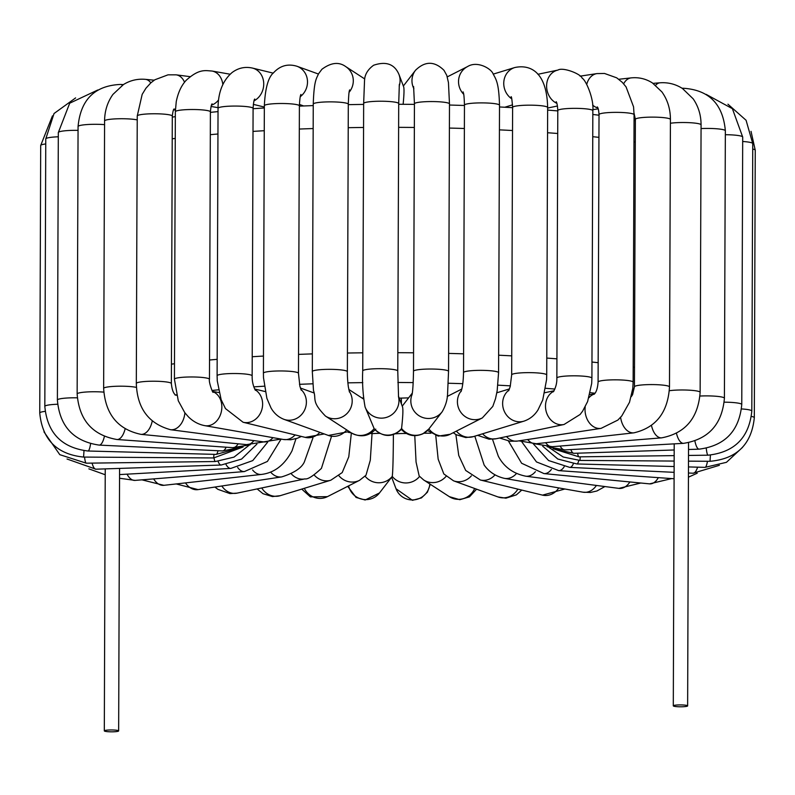 <?xml version="1.0" encoding="UTF-8"?>
<svg xmlns="http://www.w3.org/2000/svg" width="795" height="795" viewBox="0 0 795 795"><rect width="100%" height="100%" fill="white"/><g stroke="black" fill="none" stroke-linecap="round" stroke-linejoin="round"><path stroke-width="1.19" d="M677.579 704.986A7.165 0.934 -179.8 0 0 673.295 705.831A7.165 0.934 -179.8 0 0 682.915 706.745A7.165 0.934 -179.8 0 0 687.635 705.881A7.165 0.934 -179.8 0 0 677.579 704.986M361.944 397.987L363.434 397.957M399.219 398.156L408.61 397.878M494.997 474.903A17.52 15.254 -76.3 0 1 480.349 480.001L465.691 470.441L458.745 455.475L455.873 434.537M474.814 436.177L484.145 465.035C486.152 467.838 491.886 475.49 504.457 478.371A17.52 13.853 -80 0 0 516.472 473.522M401.415 403.969L401.336 398.404M435.759 435.531L438.154 459.162L443.829 473.949L453.548 480.826A17.52 16.327 -70.1 0 0 471.395 475.827M414.771 435.68L416.063 462.054L419.164 475.957L423.606 479.922A17.52 17.033 -57 0 0 446.114 476.304M492.493 439.228L498.296 456.191C503.97 466.933 513.123 473.601 525.763 476.195A17.52 12.134 -82.5 0 0 535.403 471.673M428.783 429.081L442.149 411.79A17.52 17.291 -142.3 0 1 412.108 394.37M403.135 104.284C404.089 94.625 404.257 88.792 403.651 86.804L398.971 74.452C394.539 64.097 386.092 61.026 373.64 65.24C363.872 72.246 364.746 80.186 364.547 80.116L363.653 103.449A17.52 2.286 -179.8 0 1 381.193 101.223A17.52 2.286 -179.8 0 1 398.702 103.569L399.348 84.3M427.501 430.493L438.224 436.117L450.169 434.269A17.52 16.834 -116.9 0 1 428.893 428.952A17.52 17.291 -142.3 0 1 401.564 428.505A17.52 17.351 159.3 0 1 374.137 428.584L374.475 429.081C383.349 437.449 392.323 437.558 401.386 429.399L401.564 428.505C402.906 416.56 403.224 409.355 402.528 406.911L398.454 396.129M375.777 429.141C368.483 436.534 360.284 437.747 351.161 432.788A17.52 17.033 123 0 0 374.137 428.584L365.074 406.96A17.52 17.351 159.3 0 0 395.145 411.522A17.52 17.351 159.3 0 0 398.504 396.685M113.933 731.778A7.165 0.934 0.2 0 1 104.314 730.873A7.165 0.934 0.2 0 1 109.491 729.989A7.165 0.934 0.2 0 1 118.654 730.923A7.165 0.934 0.2 0 1 113.933 731.778M295.978 438.711L292.043 450.785C284.57 464.996 274.384 472.866 261.466 474.426L163.869 485.318A17.52 11.498 83.6 0 1 153.664 478.898M312.912 437.975L304.346 461.974C301.563 468.046 294.031 473.025 281.748 476.891L198.074 489.611A17.52 13.306 81.4 0 1 185.503 482.903M331.515 436.316L321.438 468.364C313.16 476.046 307.665 479.554 304.942 478.888L237.049 493.139A17.52 14.827 78.1 0 1 221.825 486.003M351.37 432.917L348.776 456.817L342.208 472.578L330.819 480.21L280.228 495.683A17.52 16.009 73 0 1 261.744 487.951M372.11 432.45L370.301 460.206L365.988 475.241L359.588 480.299L327.431 496.646A17.52 16.834 63.1 0 1 306.145 491.33A17.52 16.834 63.1 0 1 304.316 488.319M393.396 434.01C393.247 458.486 392.859 472.628 392.243 476.414L379.473 492.96A17.52 17.291 37.7 0 1 348.608 485.884M688.53 449.503L699.163 449.155A17.52 4.71 -91.9 0 1 694.9 441.046M674.19 449.98L573.91 453.319A17.52 4.71 -91.9 0 1 570.85 449.582M175.506 394.996A292.073 38.12 0.2 0 1 176.391 394.867M212.046 390.464A292.073 38.12 0.2 0 1 218.426 389.818M253.804 386.887A292.073 38.12 0.2 0 1 264.258 386.191M299.467 384.333A292.073 38.12 0.2 0 1 312.773 383.806M347.872 382.852A292.073 38.12 0.2 0 1 362.808 382.624M397.858 382.484A292.073 38.12 0.2 0 1 413.201 382.594M448.261 383.25A292.073 38.12 0.2 0 1 462.789 383.687M497.909 385.168A292.073 38.12 0.2 0 1 510.39 385.853M545.628 388.288A292.073 38.12 0.2 0 1 554.86 389.063M590.297 392.68A292.073 38.12 0.2 0 1 595.018 393.257M634.509 367.35A318.626 41.588 -179.8 0 0 633.188 367.161M598.158 362.699A318.626 41.588 -179.8 0 0 591.967 362.043M556.927 358.843A318.626 41.588 -179.8 0 0 546.771 358.078M511.732 355.862A318.626 41.588 -179.8 0 0 498.634 355.206M463.584 353.835A318.626 41.588 -179.8 0 0 448.618 353.407M413.569 352.801A318.626 41.588 -179.8 0 0 397.838 352.692M362.788 352.811A318.626 41.588 -179.8 0 0 347.435 353.03M312.375 353.894A318.626 41.588 -179.8 0 0 298.522 354.391M263.473 356.061A318.626 41.588 -179.8 0 0 252.214 356.736M217.154 359.34A318.626 41.588 -179.8 0 0 209.532 360.016M174.473 363.762A318.626 41.588 -179.8 0 0 171.432 364.14M172.217 138.797A318.626 41.588 0.2 0 1 175.258 138.419M210.317 134.673A318.626 41.588 0.2 0 1 217.949 133.997M252.999 131.394A318.626 41.588 0.2 0 1 264.258 130.718M299.317 129.048A318.626 41.588 0.2 0 1 313.16 128.552M348.22 127.687A318.626 41.588 0.2 0 1 363.573 127.468M398.623 127.349A318.626 41.588 0.2 0 1 414.354 127.458M449.404 128.065A318.626 41.588 0.2 0 1 464.379 128.492M499.419 129.863A318.626 41.588 0.2 0 1 512.517 130.519M547.566 132.735A318.626 41.588 0.2 0 1 557.712 133.5M592.752 136.7A318.626 41.588 0.2 0 1 598.943 137.356M633.983 141.818A318.626 41.588 0.2 0 1 635.294 142.007M480.349 480.001L542.518 495.126A17.52 15.254 -76.3 0 0 558.786 487.931M423.606 479.922L449.324 496.656A17.52 17.033 -57 0 0 474.635 488.478M423.904 433.245A17.52 2.286 0.2 0 1 430.88 433.245M504.457 478.371L582.973 492.184A17.52 13.853 -80 0 0 596.429 485.437M525.763 476.195L618.858 488.378A17.52 12.134 -82.5 0 0 629.879 481.949M508.422 441.016L521.629 463.256L543.949 473.582A17.52 10.146 -84.4 0 0 551.412 469.408M543.949 473.582L649.555 483.867A17.52 10.146 -84.4 0 0 658.33 477.636M521.987 442.109L536.476 461.935L558.706 470.62A17.52 7.93 -86 0 0 564.162 466.745M533.365 443.928L548.6 460.543L569.757 467.39A17.52 5.535 -87.3 0 0 573.384 463.724M688.44 473.005L693.071 473.224A17.52 5.535 -87.3 0 0 697.603 467.162M542.687 446.184L557.782 459.013L576.892 463.962A17.52 3.021 -88.5 0 0 578.82 460.394M688.47 466.923L705.006 467.361A17.52 3.021 -88.5 0 0 707.461 461.279M549.007 447.496L563.208 457.006L579.972 460.424L580.261 456.827M688.49 461.15L710.034 461.299L710.412 455.088M710.034 461.299C736.836 458.884 751.593 444.345 754.316 417.693A17.52 2.286 -179.8 0 0 751.464 416.431M751.037 131.354L755.25 150.225A17.52 2.286 -179.8 0 0 752.726 149.033M553.111 448.778L578.969 456.847A17.52 2.156 -90.7 0 1 577.597 453.19M688.51 455.436L708.067 455.187A17.52 2.156 -90.7 0 1 706.268 448.32M708.067 455.187C734.58 452.285 749.158 437.578 751.812 411.055A17.52 2.286 -179.8 0 0 741.526 408.938M727.952 104.205L746.078 120.274L752.746 143.597A17.52 2.286 -179.8 0 0 742.679 141.49M699.163 449.155C725.06 445.747 739.261 430.87 741.765 404.526A17.52 2.286 -179.8 0 0 724.235 402.181M706.139 94.367L732.394 108.677L742.699 137.058A17.52 2.286 -179.8 0 0 725.328 134.713M682.11 88.265L682.736 88.225A17.52 7.145 86.8 0 0 682.19 88.315M547.129 446.74L564.947 449.91A17.52 7.145 -93.2 0 1 560.127 446.065M564.947 449.91L683.561 443.342A17.52 7.145 -93.2 0 1 676.495 433.444M683.561 443.342C708.504 439.377 722.128 424.341 724.414 398.235A17.52 2.286 -179.8 0 0 699.988 396.049M682.736 88.225C708.752 89.686 722.953 103.867 725.348 130.768A17.52 2.286 -179.8 0 0 701.061 128.581M653.073 83.366L659.92 82.809A17.52 9.431 85.4 0 0 655.627 85.274M535.055 443.849L552.296 446.691A17.52 9.431 -94.6 0 1 545.638 442.696M552.296 446.691L661.619 437.856A17.52 9.431 -94.6 0 1 652.735 429.658A17.52 9.431 -94.6 0 1 651.493 425.593M661.619 437.856C685.32 433.315 698.159 418.14 700.137 392.323A17.52 2.286 -179.8 0 0 688.718 390.146A17.52 2.286 -179.8 0 0 669.34 390.723M659.92 82.809C668.048 82.223 675.561 84.111 682.458 88.484L693.16 98.828C698.427 106.5 701.061 115.176 701.071 124.865A17.52 2.286 -179.8 0 0 689.752 122.688A17.52 2.286 -179.8 0 0 670.404 123.245M618.788 79.271L631.131 77.89A17.52 11.498 83.6 0 0 624.025 83.137A17.52 11.498 83.6 0 0 623.658 83.823M518.906 440.847L536.307 443.739A17.52 11.498 -96.4 0 1 527.651 439.526M536.307 443.739L633.903 432.838A17.52 11.498 -96.4 0 1 620.607 417.305M633.903 432.838C656.054 427.65 667.919 412.347 669.489 386.936A17.52 2.286 -179.8 0 0 651.97 384.581A17.52 2.286 -179.8 0 0 634.44 386.807L632.582 394.638L631.28 396.665M631.131 77.89C638.782 77.105 645.878 78.785 652.417 82.938L661.857 91.852C667.562 99.802 670.414 109.014 670.423 119.469A17.52 2.286 -179.8 0 0 652.904 117.123A17.52 2.286 -179.8 0 0 635.374 119.349L634.062 113.278M580.072 76.161L596.926 73.597A17.52 13.306 81.4 0 0 589.085 78.934A17.52 13.306 81.4 0 0 586.72 84.499M592.623 105.059A17.52 13.306 81.4 0 0 597.89 107.991M499.618 438.015L510.052 441.245L517.406 441.076A17.52 13.306 -98.6 0 1 506.504 436.564M517.406 441.076L601.08 428.366A17.52 13.306 -98.6 0 1 585.2 406.871M588.956 397.739A17.52 13.306 -98.6 0 1 594.402 394.032M601.08 428.366L617.884 420.068L621.819 415.884L629.501 402.28L632.79 388.387L633.138 382.176A17.52 2.286 -179.8 0 0 615.618 379.831A17.52 2.286 -179.8 0 0 598.088 382.057C597.651 388.169 596.33 392.243 594.123 394.29M596.926 73.597L604.528 73.468L616.711 77.831L622.266 82.322L626.062 86.884L633.555 106.818L634.072 114.719A17.52 2.286 -179.8 0 0 616.552 112.363A17.52 2.286 -179.8 0 0 599.023 114.589C598.734 110.286 598.158 107.732 597.313 106.927M537.867 74.293L557.951 70.069A17.52 14.827 78.1 0 0 549.882 75.455A17.52 14.827 78.1 0 0 556.868 103.36M477.576 435.322L489.094 439.198L496.15 438.741A17.52 14.827 -101.9 0 1 482.605 433.792M496.15 438.741L564.043 424.49A17.52 14.827 -101.9 0 1 548.689 417.156A17.52 14.827 -101.9 0 1 553.777 391.259M564.043 424.49L580.111 414.473L582.665 411.095L587.614 401.555L591.689 383.468L591.907 378.162A17.52 2.286 -179.8 0 0 574.397 375.816A17.52 2.286 -179.8 0 0 556.858 378.042C557.027 382.842 555.864 387.433 553.37 391.806M557.951 70.069C562.731 66.909 580.777 73.776 582.248 78.298C585.706 79.748 594.153 98.968 592.841 110.704A17.52 2.286 -179.8 0 0 575.322 108.349A17.52 2.286 -179.8 0 0 557.792 110.575C557.494 105.566 556.957 102.605 556.192 101.72M493.248 74.114L514.772 67.535A17.52 16.009 73 0 0 503.831 81.637A17.52 16.009 73 0 0 511.761 98.858M453.229 432.719L456.191 434.716L465.761 437.558L473.313 436.634A17.52 16.009 -107 0 1 456.39 431.109M473.313 436.634L523.905 421.161A17.52 16.009 -107 0 1 504.497 411.74A17.52 16.009 -107 0 1 509.019 390.027M523.905 421.161C529.818 419.174 534.518 415.427 537.986 409.932L542.746 399.945L546.572 379.682L546.721 374.982A17.52 2.286 -179.8 0 0 529.202 372.636A17.52 2.286 -179.8 0 0 511.672 374.862L510.211 386.559L508.601 390.832M514.772 67.535C530.454 64.166 546.861 71.987 547.646 107.514A17.52 2.286 -179.8 0 0 530.136 105.169A17.52 2.286 -179.8 0 0 512.606 107.395C512.03 99.802 511.533 96.255 511.096 96.752M447.277 76.877L467.569 66.561A17.52 16.834 63.1 0 0 462.243 70.904A17.52 16.834 63.1 0 0 463.684 94.267M450.169 434.269L482.336 417.922A17.52 16.834 -116.9 0 1 461.05 412.605A17.52 16.834 -116.9 0 1 461.339 390.762M482.336 417.922L492.811 406.394L495.533 398.633L497.163 390.792L498.574 372.706A17.52 2.286 -179.8 0 0 481.055 370.351A17.52 2.286 -179.8 0 0 463.525 372.577C463.306 381.421 462.471 387.771 461.011 391.647M467.569 66.561C477.427 60.4 491.399 68.817 493.089 73.855C496.15 79.57 498.863 82.769 499.508 105.238A17.52 2.286 -179.8 0 0 481.989 102.893A17.52 2.286 -179.8 0 0 464.459 105.119C463.992 90.968 463.227 93.462 463.127 91.892M415.775 69.94A17.52 17.291 37.7 0 0 413.887 88.702M442.149 411.79C445.747 405.619 447.565 399.319 447.605 392.899L448.549 371.374A17.52 2.286 -179.8 0 0 431.039 369.029A17.52 2.286 -179.8 0 0 413.499 371.255C413.271 383.647 412.764 391.547 411.989 394.956M403.353 86.019L415.527 70.258C425.027 60.967 434.507 60.977 443.988 70.308L446.78 75.386L448.45 82.571L449.483 103.916A17.52 2.286 -179.8 0 0 431.973 101.561A17.52 2.286 -179.8 0 0 414.434 103.787L413.599 86.556M399.179 86.059A17.52 17.351 -20.7 0 0 398.971 74.452M398.543 397.003L397.768 371.036A17.52 2.286 -179.8 0 0 380.258 368.681A17.52 2.286 -179.8 0 0 362.719 370.907C362.132 382.942 362.918 394.966 365.074 406.96M349.114 92.27A17.52 17.033 -57 0 0 345.676 66.561L364.706 78.944M349.214 391.229A17.52 17.033 123 0 1 325.443 416.053L351.161 432.788M349.472 392.084L348.359 386.877C347.196 378.003 347.365 371.553 347.365 371.682A17.52 2.286 -179.8 0 0 329.846 369.337A17.52 2.286 -179.8 0 0 312.316 371.563L313.488 390.564C316.768 399.676 310.805 400.948 325.443 416.053M347.365 371.682L348.299 104.215A17.52 2.286 -179.8 0 0 330.78 101.869A17.52 2.286 -179.8 0 0 313.25 104.095C314.035 80.355 316.39 78.794 318.576 73.736L321.915 69.274C330.949 62.547 338.869 61.642 345.676 66.561M300.281 96.682A17.52 16.327 -70.1 0 0 307.397 80.017A17.52 16.327 -70.1 0 0 297.002 66.273L318.417 74.034M346.7 429.886A17.52 16.327 109.9 0 1 328.385 435.451L283.944 419.333A17.52 16.327 109.9 0 0 302.786 413.092A17.52 16.327 109.9 0 0 300.858 389.351M301.255 390.216L299.874 386.201L298.463 373.302A17.52 2.286 -179.8 0 0 280.943 370.957A17.52 2.286 -179.8 0 0 263.413 373.183L263.503 377.774L266.891 398.345L270.976 407.875C274.017 413.281 278.329 417.107 283.944 419.333M298.463 373.302L299.397 105.844A17.52 2.286 -179.8 0 0 281.877 103.499A17.52 2.286 -179.8 0 0 264.347 105.725C265.212 88.126 268.303 77.105 273.629 72.683C280.148 65.647 287.939 63.511 297.002 66.273M254.032 100.846A17.52 15.254 -76.3 0 0 263.711 83.087A17.52 15.254 -76.3 0 0 252.482 68.082L273.241 73.14M319.848 432.351A17.52 15.254 103.7 0 1 305.25 437.379L243.081 422.254A17.52 15.254 103.7 0 0 259.25 415.209A17.52 15.254 103.7 0 0 254.986 389.669M255.404 390.315C253.118 386.012 252.035 381.203 252.154 375.876A17.52 2.286 -179.8 0 0 234.634 373.521A17.52 2.286 -179.8 0 0 217.105 375.747L217.273 380.944L221.149 399.666L225.472 408.59L243.081 422.254M252.154 375.876L253.088 108.408A17.52 2.286 -179.8 0 0 235.568 106.063A17.52 2.286 -179.8 0 0 218.039 108.289C218.078 92.528 222.749 80.613 232.031 72.574C238.212 67.933 245.029 66.432 252.482 68.082M211.49 105.129A17.52 13.853 -80 0 0 218.555 99.981M222.829 84.469A17.52 13.853 -80 0 0 212.027 71.033L230.103 74.213M295.104 434.915A17.52 13.853 100 0 1 283.348 439.476L204.842 425.663A17.52 13.853 100 0 0 221.258 412.039A17.52 13.853 100 0 0 212.841 391.667M213.159 392.024C213.338 394.737 208.479 381.938 209.463 379.324A17.52 2.286 -179.8 0 0 191.953 376.969A17.52 2.286 -179.8 0 0 174.423 379.195L178.279 400.76L184.788 412.684L188.286 416.709C193.026 421.489 198.541 424.47 204.842 425.663M209.463 379.324L210.397 111.857A17.52 2.286 -179.8 0 0 192.887 109.511A17.52 2.286 -179.8 0 0 175.347 111.737L176.242 101.7C178.07 92.588 181.389 85.453 186.199 80.285C199.088 68.658 204.951 70.596 212.027 71.033M173.757 109.591A17.52 12.134 -82.5 0 0 173.807 109.591A17.52 12.134 -82.5 0 0 175.417 109.223M184.539 82.243A17.52 12.134 -82.5 0 0 176.142 74.839L190.094 76.658M272.973 437.647A17.52 12.134 97.5 0 1 263.572 441.881L170.478 429.697A17.52 12.134 97.5 0 0 182.303 421.877A17.52 12.134 97.5 0 0 184.897 412.824M175.576 395.036A17.52 12.134 97.5 0 1 176.5 395.284M175.019 394.946L175.705 395.125C173.409 393.545 171.968 389.689 171.362 383.578A17.52 2.286 -179.8 0 0 153.852 381.222A17.52 2.286 -179.8 0 0 136.313 383.448C137.157 408.203 148.546 423.626 170.478 429.697M171.362 383.578L172.296 116.11A17.52 2.286 -179.8 0 0 154.786 113.765A17.52 2.286 -179.8 0 0 137.247 115.99L142.176 94.367L145.932 88.235L150.901 82.799L154.806 79.798L167.993 74.839L176.142 74.839M150.802 82.889A17.52 10.146 -84.4 0 0 145.445 79.351L154.21 80.196M253.873 440.619A17.52 10.146 95.6 0 1 246.539 444.624L263.811 441.911M152.213 421.191A17.52 10.146 95.6 0 1 140.934 434.348L246.539 444.624M136.452 387.413A17.52 2.286 -179.8 0 0 116.736 386.251A17.52 2.286 -179.8 0 0 103.648 388.417C105.328 414.125 117.749 429.429 140.934 434.348M137.237 119.916A17.52 2.286 -179.8 0 0 117.531 118.793A17.52 2.286 -179.8 0 0 104.582 120.949C104.662 110.992 107.444 102.148 112.94 94.406L123.493 84.518C130.251 80.365 137.575 78.645 145.445 79.351M122.51 85.154A17.52 7.93 -86 0 0 120.542 84.439L123.305 84.628M238.162 443.809A17.52 7.93 94 0 1 232.716 447.665L250.236 444.793M125.103 428.952A17.52 7.93 94 0 1 124.427 431.258A17.52 7.93 94 0 1 116.964 439.516L232.716 447.665M103.767 392.124A17.52 2.286 -179.8 0 0 86.079 392.015A17.52 2.286 -179.8 0 0 77.145 393.982C79.152 420.018 92.429 435.193 116.964 439.516M104.572 124.646A17.52 2.286 -179.8 0 0 86.943 124.567A17.52 2.286 -179.8 0 0 78.069 126.524C80.593 99.614 94.754 85.582 120.542 84.439M226.138 447.197A17.52 5.535 92.7 0 1 222.471 450.944L241.551 447.267M104.374 436.495A17.52 5.535 92.7 0 1 99.156 445.101L222.471 450.944M77.284 397.828A17.52 2.286 -179.8 0 0 57.389 400.024C59.645 426.309 73.567 441.334 99.156 445.101M78.059 130.36A17.52 2.286 -179.8 0 0 58.323 132.556L69.702 103.201L97.785 89.994M218.019 450.735A17.52 3.021 91.5 0 1 216.061 454.402L239.881 447.992M90.58 443.799A17.52 3.021 91.5 0 1 87.947 451.003L216.061 454.402M57.568 404.248A17.52 2.286 -179.8 0 0 44.828 406.404C47.263 432.887 61.632 447.754 87.947 451.003M58.303 136.79A17.52 2.286 -179.8 0 0 45.762 138.946L54.04 113.516L75.624 97.904M213.964 454.342L213.676 457.95L243.101 446.989M83.982 450.715L83.604 457.075L213.676 457.95M45.096 411.363A17.52 2.286 -179.8 0 0 39.75 412.983C42.274 439.615 56.892 454.313 83.604 457.075M45.742 143.935A17.52 2.286 -179.8 0 0 40.684 145.525L52.45 115.871M214.014 457.95A17.52 2.156 89.3 0 0 215.365 461.527L234.008 457.125L249.073 445.25M84.548 457.075A17.52 2.156 89.3 0 0 86.267 463.187L215.365 461.527M218.108 461.398A17.52 4.71 88.1 0 0 221.139 465.035L241.561 459.093L256.914 444.087M92.081 463.107A17.52 4.71 88.1 0 0 95.877 469.199L221.139 465.035M226.068 464.588A17.52 7.145 86.8 0 0 230.878 468.414L252.74 460.603L267.686 442.149M237.655 467.45A17.52 9.431 85.4 0 0 244.403 471.564L267.398 461.448L281.112 439.078M127.071 474.158A17.52 9.431 85.4 0 0 135.08 480.399L244.403 471.564M252.601 469.964A17.52 11.498 83.6 0 0 261.466 474.426M270.578 472.071A17.52 13.306 81.4 0 0 281.748 476.891M291.238 473.76A17.52 14.827 78.1 0 0 304.942 478.888M348.22 432.351A17.52 2.286 0.2 0 1 351.31 432.878M314.174 474.993A17.52 16.009 73 0 0 330.819 480.21M370.569 433.424A17.52 2.286 0.2 0 1 372.11 433.653A17.52 2.286 0.2 0 1 379.632 433.345M338.948 475.788A17.52 16.834 63.1 0 0 359.588 480.299M365.104 476.205A17.52 17.291 37.7 0 0 392.243 476.414A17.52 17.351 -20.7 0 0 419.581 476.444M395.592 433.812A17.52 2.286 0.2 0 1 406.414 433.514M391.647 477.189L396.029 488.766A17.52 17.351 -20.7 0 0 429.847 483.986M453.548 480.826L497.998 496.945A17.52 16.327 -70.1 0 0 517.863 489.124M674.21 443.858L673.295 705.831M688.549 442.745L687.635 705.881M172.296 117.094L175.337 116.646M210.397 112.363L218.019 111.598M253.078 108.706L264.338 107.971M299.397 106.132L313.25 105.586M348.299 104.642L363.653 104.403M398.702 104.264L414.434 104.374M449.483 105.029L464.459 105.477M499.498 106.957L512.596 107.673M547.646 110.078L557.792 110.922M592.832 114.47L599.023 115.215M634.052 120.343L635.364 120.572M564.897 489.005L542.518 495.126M604.906 486.55L596.936 490.982L590.427 492.463L582.973 492.184M640.79 483.012L618.858 488.378M671.695 478.58L649.555 483.867M558.706 470.62L674.09 478.749M697.215 473.214L688.43 477.179M569.757 467.39L674.11 472.329M719.376 465.314L693.071 473.224M576.892 463.962L674.13 466.536M742.55 447.347L726.441 462.322L705.006 467.361M579.972 460.424L674.15 461.06M754.316 417.693L755.25 150.225M578.969 456.847L674.17 455.624M751.812 411.055L752.746 143.597M573.91 453.319L553.787 448.937M741.765 404.526L742.699 137.058M724.414 398.235L725.348 130.768M635.374 119.956L634.052 120.065M700.137 392.323L701.071 124.865M669.489 386.936L670.423 119.469M634.44 386.807L635.374 119.349M598.218 108.855L592.841 109.67M589.83 394.618L594.511 393.913M633.138 382.176L634.072 114.719M598.088 382.057L599.023 114.589M557.464 105.993L547.646 108.05M544.784 392.72L554.065 390.772M591.907 378.162L592.841 110.704M556.858 378.042L557.792 110.575M512.546 104.861L504.795 107.236M496.825 392.79L509.476 388.924M546.721 374.982L547.646 107.514M511.672 374.862L512.606 107.395M447.217 396.457L461.816 389.033M498.574 372.706L499.508 105.238M463.525 372.577L464.459 105.119M428.843 429.012L423 433.742C414.771 437.28 407.557 435.829 401.336 429.399M402.24 406.136L412.307 393.088M448.549 371.374L449.483 103.916M413.499 371.255L414.434 103.787M397.768 371.036L398.702 103.569M362.719 370.907L363.653 103.449M363.514 399.01L348.806 389.431M348.299 104.215C348.935 87.659 349.601 91.495 349.611 89.885M312.316 371.563L313.25 104.095M299.417 104.423L303.63 105.954M349.243 431.536L328.385 435.451M313.826 392.889L300.381 388.01M299.397 105.844C299.765 99.037 300.281 95.241 300.937 94.456M263.413 373.183L264.347 105.725M253.337 104.364L264.338 107.037M324.241 433.941L305.25 437.379M265.162 391.557L254.639 388.993M253.088 108.408C253.506 102.674 254.052 99.544 254.728 99.037M217.105 375.747L218.039 108.289M211.063 106.451L218.039 107.673M301.365 436.435L297.3 438.274L290.722 439.764L283.348 439.476M219.013 392.571L212.682 391.458M210.397 111.857C210.914 106.679 211.49 104.016 212.126 103.867M174.423 379.195L175.347 111.737M173.618 109.849L175.377 110.088M281.092 439.078L263.572 441.881M176.46 395.135L175.546 395.016M172.296 116.11C172.893 111.24 173.529 108.865 174.204 108.975M136.313 383.448L137.247 115.99M103.648 388.417L104.582 120.949M77.145 393.982L78.069 126.524M57.389 400.024L58.323 132.556M44.828 406.404L45.762 138.946M39.75 412.983L40.684 145.525M43.964 431.854L59.794 454.67L86.267 463.187M118.654 730.923L119.578 468.414M104.314 730.873L105.238 468.891M67.048 459.013L95.877 469.199M230.878 468.414L119.548 474.575M88.861 468.851L105.208 474.744M119.538 478.242L135.08 480.399M141.927 479.842L163.869 485.318M176.212 483.936L198.074 489.611M214.928 487.047L217.85 489.313L229.944 493.596L237.049 493.139M257.133 488.925L262.976 493.685L272.447 496.587L280.228 495.683M301.752 489.104L310.378 496.875L327.431 496.646M347.723 486.331L356.061 497.432L365.163 499.995L379.473 492.96M430.294 484.264L427.422 492.194L421.43 497.928L412.436 500.313L396.029 488.766M476.583 489.183L469.418 496.885L459.798 499.707L449.324 496.656M521.759 490.078L516.382 494.858L505.908 498.177L497.998 496.945"/></g></svg>
